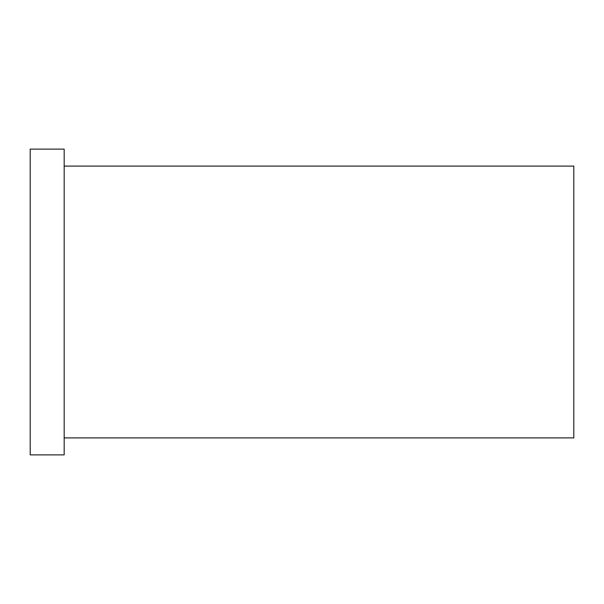 <?xml version="1.0" encoding="UTF-8"?>
<svg xmlns="http://www.w3.org/2000/svg" width="604" height="604" viewBox="0 0 604 604"><rect width="100%" height="100%" fill="white"/><g stroke="black" fill="none" stroke-linecap="round" stroke-linejoin="round"><path stroke-width="0.91" d="M64.175 166.1L573.8 166.1L573.8 437.9L64.175 437.9M30.2 302L30.2 454.887L64.175 454.887L64.175 149.113L30.2 149.113L30.2 302"/></g></svg>
